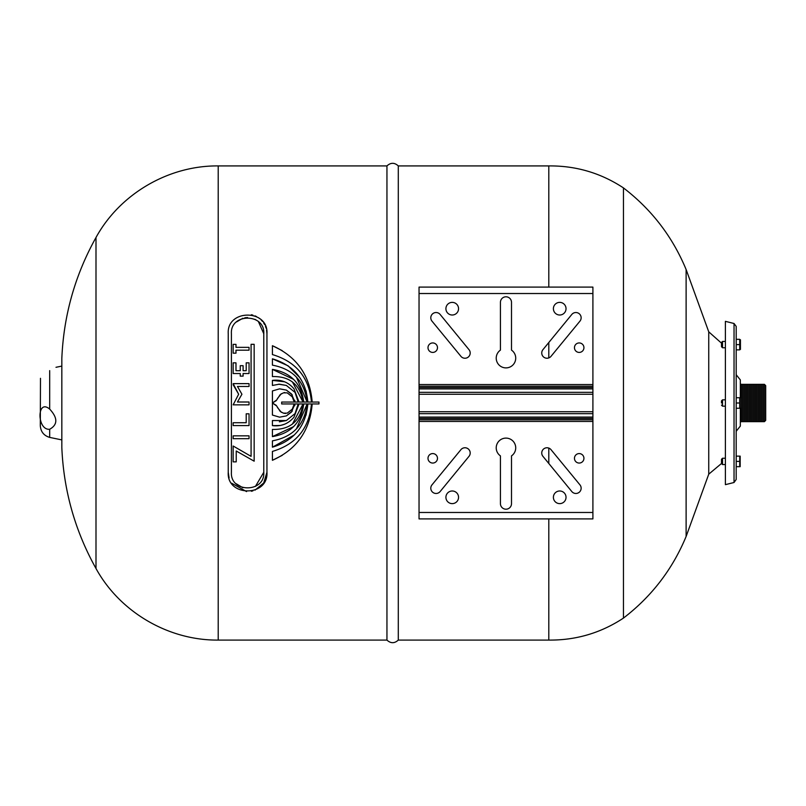 <?xml version="1.0" encoding="UTF-8"?>
<svg xmlns="http://www.w3.org/2000/svg" width="806" height="806" viewBox="0 0 806 806"><rect width="100%" height="100%" fill="white"/><g stroke="black" fill="none" stroke-linecap="round" stroke-linejoin="round"><path stroke-width="1.21" d="M765.7 418.939L765.7 385.631L764.42 384.351L764.42 421.649L763.151 421.649L763.151 384.351L761.872 384.351L761.872 421.649L741.48 421.649L741.48 384.351L740.331 383.968M761.872 384.351L742.749 384.351L742.749 421.649M744.029 384.351L744.029 421.649M745.298 384.351L745.298 421.649M746.578 384.351L746.578 421.649M747.847 384.351L747.847 421.649M749.127 384.351L749.127 421.649M750.396 384.351L750.396 421.649M751.676 384.351L751.676 421.649M752.955 384.351L752.955 421.649M754.225 384.351L754.225 421.649M755.504 384.351L755.504 421.649M756.774 384.351L756.774 421.649M758.053 384.351L758.053 421.649M759.323 384.351L759.323 421.649M760.602 384.351L760.602 421.649M763.151 421.649L761.872 421.649M765.7 385.631L765.7 420.369L764.42 421.649M235.987 347.346L249.054 347.346L249.054 350.197L235.987 350.197L235.987 353.169L233.146 353.169L233.146 344.374L235.987 344.374L235.987 347.346M240.259 376.14L240.259 373.531L233.146 373.531L233.146 362.841L235.987 362.841L235.987 370.689L240.259 370.689L240.259 365.682L243.1 365.682L243.1 370.689L246.203 370.689L246.203 362.841L249.054 362.841L249.054 373.531L243.1 373.531L243.1 376.14L240.259 376.14L243.1 376.14M241.931 394.235L237.448 402.003L249.054 402.003L249.054 404.844L233.146 404.844L238.647 394.235L233.146 383.626L249.054 383.626L249.054 386.467L237.448 386.467L241.931 394.235L237.448 402.003M233.146 384.704L238.647 394.235M249.054 438.686L233.146 438.686L233.146 435.845L249.054 435.845L249.054 438.686M233.146 461.858L233.146 446L251.079 456.357L251.079 344.313L254.162 344.313L254.162 461.183L236.229 451.007L236.229 461.858L233.146 461.858M233.146 422.737L246.203 422.737L246.203 413.81L249.054 413.81L249.054 425.588L233.146 425.588L233.146 422.737M686.118 536.474L686.118 269.526L708.746 331.83L708.746 474.17L686.118 536.474C672.516 569.278 651.631 596.48 623.451 618.091C600.802 633.012 575.917 640.337 548.805 640.085L548.805 518.903M548.805 463.49L548.805 448.086M548.805 357.914L548.805 342.51M548.805 287.097L548.805 165.915C575.917 165.663 600.802 172.988 623.451 187.909C651.631 209.52 672.516 236.722 686.118 269.526M623.451 618.091L623.451 187.909M218.204 640.085C168.484 640.548 119.903 612.097 95.995 568.502C75.049 530.902 63.664 490.602 61.83 447.602L61.83 358.398C63.664 315.398 75.049 275.098 95.995 237.498C119.903 193.903 168.484 165.452 218.204 165.915L386.951 165.915L386.951 640.085L218.204 640.085L218.204 165.915M228.239 333.734C226.577 308.9 268.61 308.92 266.947 333.734L266.947 472.266C268.62 497.09 226.567 497.09 228.239 472.266L228.239 333.734M263.784 333.734C265.174 312.97 230.012 312.96 231.403 333.734L231.403 472.266C230.012 493.04 265.174 493.03 263.784 472.266L263.784 333.734L258.474 321.745M266.947 333.734L266.585 329.997M266.141 328.213L265.456 326.299M264.69 324.667L263.622 322.884M262.544 321.443L261.204 319.972M259.764 318.682L258.363 317.655M256.56 316.587L254.998 315.861M252.923 315.136L251.331 314.743M236.49 321.947L242.878 318.239M244.802 317.786L247.593 317.544M254.948 319.307L257.225 320.717M228.239 472.266L229.085 477.928M231.624 483.207L246.555 491.589M251.331 491.257L252.923 490.864M254.998 490.139L263.703 482.985L266.947 472.266M263.784 472.266L255.411 486.441M242.868 487.751L236.128 483.701M276.619 405.972L272.418 403L272.418 390.95L279.611 388.835L286.372 390.104L291.45 393.912L294.946 402.053L298.18 402.053L295.056 392.411L286.372 385.449L279.4 384.18L272.418 385.449L272.418 380.382C281.123 379.334 288.316 382.155 293.989 388.835L299.036 402.053L303.036 402.053C300.124 384.643 289.918 376.15 272.418 376.573L272.418 369.38C290.916 372.584 301.353 383.475 303.731 402.053L307.146 402.053C304.577 381.319 293.001 369.017 272.418 365.148L272.418 358.811C293.958 365.299 305.776 379.717 307.862 402.053L311.479 402.053C309.131 377.49 296.114 361.662 272.418 354.58L272.418 345.703C296.699 356.544 309.957 375.324 312.184 402.053L318.964 402.053L318.964 403.947L312.184 403.947C309.957 430.676 296.699 449.456 272.418 460.297L272.418 451.42C296.114 444.338 309.131 428.51 311.479 403.947L307.862 403.947C305.776 426.283 293.958 440.701 272.418 447.189L272.418 440.852C293.001 436.983 304.577 424.681 307.146 403.947L303.731 403.947C301.353 422.525 290.916 433.416 272.418 436.62L272.418 429.427C289.918 429.85 300.124 421.357 303.036 403.947L299.036 403.947L293.989 417.165C288.316 423.845 281.123 426.666 272.418 425.618L272.418 420.551L286.372 420.551L295.056 413.589L298.18 403.947L294.946 403.947L291.45 412.088L286.372 415.896L279.611 417.165L272.418 415.05L272.418 403L276.226 405.327L280.246 411.453L283.41 413.146L287.218 413.146L292.296 409.136L294.21 403.947L281.677 403.947L281.677 402.053L294.21 402.053L292.296 396.864L287.218 392.854L283.41 392.854L280.246 394.547L276.226 400.673L272.418 403L276.619 400.028M307.146 403.947L296.427 428.893M272.418 447.189L294.321 434.988M297.505 431.472L299.852 428.329M306.079 415.11L307.862 403.947M311.479 403.947C309.131 428.51 296.114 444.338 272.418 451.42M272.418 460.297L282.241 455.35M303.036 403.947L292.397 424.107M272.418 436.62L293.626 426.606M318.964 403.947L318.964 402.053M282.241 350.65L272.418 345.703M272.418 354.58C296.114 361.662 309.131 377.49 311.479 402.053M307.862 402.053L306.079 390.89M299.852 377.671L288.125 365.833L272.418 358.811M296.427 377.107L307.146 402.053M293.626 379.394L272.418 369.38M292.397 381.893L303.036 402.053M287.218 392.854L292.296 396.864L294.21 402.053M277.385 398.567L281.365 393.691M284.196 392.613L284.77 392.522M272.418 425.618L280.387 425.477L284.649 424.198M298.18 403.947L295.056 413.589L286.372 420.551L279.37 421.82M272.418 415.05L279.611 417.165L286.372 415.896L292.356 411.02M294.724 405.72L294.946 403.947M292.356 394.98L286.372 390.104L279.611 388.835L272.418 390.95M281.365 412.309L277.385 407.433M294.946 402.053L294.724 400.28M285.445 413.508L283.41 413.146M294.21 403.947L292.296 409.136L287.218 413.146M278.705 384.19L286.372 385.449L295.056 392.411L298.18 402.053M281.677 402.053L281.677 403.947M284.649 381.802L272.418 380.382M548.805 165.915L398.295 165.915L398.295 640.085C394.517 643.541 390.729 643.541 386.951 640.085M419.039 512.475L419.039 518.903L592.904 518.903L592.904 512.475L419.039 512.475L419.039 421.457L592.904 421.457L592.904 512.475M432.741 453.577A4.745 4.745 0 0 1 436.842 460.689A4.745 4.745 0 0 1 428.631 460.689A4.745 4.745 0 0 1 432.741 453.577M579.202 453.577A4.745 4.745 0 0 1 583.302 460.689A4.745 4.745 0 0 1 575.091 460.689A4.745 4.745 0 0 1 579.202 453.577M511.498 503.629A5.531 5.531 0 0 1 505.966 509.201A5.531 5.531 0 0 1 500.435 503.629L500.435 455.884A9.743 9.743 0 0 1 498.672 441.396A9.743 9.743 0 0 1 513.271 441.396A9.743 9.743 0 0 1 511.498 455.884L511.498 503.629M543.083 456.508A5.249 5.249 0 0 1 543.657 448.952A5.249 5.249 0 0 1 551.173 449.859L579.947 484.859A5.269 5.269 0 0 1 579.222 492.275A5.269 5.269 0 0 1 571.807 491.549L543.083 456.508M559.707 490.985A6.327 6.327 0 0 1 565.187 500.466A6.327 6.327 0 0 1 554.236 500.466A6.327 6.327 0 0 1 559.707 490.985M452.226 490.985A6.327 6.327 0 0 1 457.707 500.466A6.327 6.327 0 0 1 446.756 500.466A6.327 6.327 0 0 1 452.226 490.985M460.76 449.859A5.249 5.249 0 0 1 468.286 448.952A5.249 5.249 0 0 1 468.86 456.508L440.136 491.549A5.269 5.269 0 0 1 432.721 492.275A5.269 5.269 0 0 1 431.996 484.859L460.76 449.859M592.904 293.525L419.039 293.525L419.039 287.097L592.904 287.097L592.904 418.435L419.039 418.435L419.039 421.457M592.904 418.435L592.904 421.457M592.904 417.085L419.039 417.085L419.039 418.435M592.904 413.68L419.039 413.68L419.039 417.085M592.904 411.745L419.039 411.745L419.039 413.68M592.904 394.255L419.039 394.255L419.039 411.745M592.904 392.32L419.039 392.32L419.039 394.255M592.904 388.915L419.039 388.915L419.039 392.32M592.904 387.565L419.039 387.565L419.039 388.915M592.904 384.543L419.039 384.543L419.039 387.565M419.039 293.525L419.039 384.543M432.741 352.424A4.745 4.745 0 0 1 428.631 345.311A4.745 4.745 0 0 1 436.842 345.311A4.745 4.745 0 0 1 432.741 352.424M579.202 352.424A4.745 4.745 0 0 1 575.091 345.311A4.745 4.745 0 0 1 583.302 345.311A4.745 4.745 0 0 1 579.202 352.424M468.86 349.492A5.249 5.249 0 0 1 468.286 357.048A5.249 5.249 0 0 1 460.76 356.141L431.996 321.141A5.269 5.269 0 0 1 432.721 313.725A5.269 5.269 0 0 1 440.136 314.451L468.86 349.492M551.173 356.141A5.249 5.249 0 0 1 543.657 357.048A5.249 5.249 0 0 1 543.083 349.492L571.807 314.451A5.269 5.269 0 0 1 579.222 313.725A5.269 5.269 0 0 1 579.947 321.141L551.173 356.141M500.435 350.116L500.435 302.371A5.531 5.531 0 0 1 505.966 296.799A5.531 5.531 0 0 1 511.498 302.371L511.498 350.116A9.743 9.743 0 0 1 513.271 364.604A9.743 9.743 0 0 1 498.672 364.604A9.743 9.743 0 0 1 500.435 350.116M559.707 315.015A6.327 6.327 0 0 1 554.236 305.534A6.327 6.327 0 0 1 565.187 305.534A6.327 6.327 0 0 1 559.707 315.015M452.226 315.015A6.327 6.327 0 0 1 446.756 305.534A6.327 6.327 0 0 1 457.707 305.534A6.327 6.327 0 0 1 452.226 315.015M49.69 429.276C36.764 430.424 36.764 398.164 49.69 409.095C57.841 417.941 57.841 424.661 49.69 429.276L49.69 437.406C43.846 435.643 40.723 431.724 40.3 425.628L40.481 378.316M49.69 409.095L49.69 370.629C36.764 380.412 36.764 380.412 49.69 370.629C57.841 366.398 57.841 366.398 49.69 370.629M708.746 474.17L721.471 463.51L721.471 459.299L721.471 462.866M725.39 464.558L722.529 464.558L721.471 463.51L722.529 464.558L722.529 458.241L721.471 459.299M740.18 456.136L740.18 466.674M739.707 461.405L739.707 466.674L736.231 466.674L736.231 461.405L739.707 461.405L739.707 456.136L736.231 456.136L736.231 461.405M721.471 346.419L721.471 342.49L721.471 346.419M721.471 346.701L722.529 347.759L722.529 341.442L721.471 342.49L722.529 341.442L725.39 341.442M740.442 339.779L740.442 349.421M739.707 344.595L739.707 339.326L736.231 339.326L736.231 349.864L739.707 349.864L739.707 344.595L736.231 344.595M721.471 403L721.471 400.894L721.471 403M721.471 405.106L722.529 406.164L722.529 399.836L721.471 400.894M740.18 397.731L740.18 408.269M739.707 408.269L739.707 403L736.231 403L736.231 408.269L739.707 408.269M739.707 403L739.707 397.731L736.231 397.731L736.231 403M725.39 484.658L725.39 321.342L734.034 323.498L736.2 326.4L736.19 479.469L734.034 482.502L725.39 484.658M734.034 482.502L734.034 323.498M736.19 348.555L736.2 374.719L740.331 379.908L740.331 397.993M740.331 408.007L740.331 426.092L736.19 431.281L736.19 457.445M95.995 568.502L95.995 237.498M592.904 419.815L419.039 419.815M592.904 386.185L419.039 386.185M740.331 422.032L741.48 421.649M742.749 384.351L741.48 384.351M764.42 384.351L763.151 384.351M398.295 640.085L548.805 640.085M49.69 437.406L61.83 439.905M55.987 367.294L61.83 366.095M721.471 343.134L708.746 331.83M725.39 458.241L722.529 458.241M736.19 465.354L736.19 340.646M725.39 347.759L722.529 347.759M725.39 399.836L722.529 399.836M725.39 406.164L722.529 406.164M398.295 165.915C394.517 162.459 390.729 162.459 386.951 165.915"/></g></svg>
